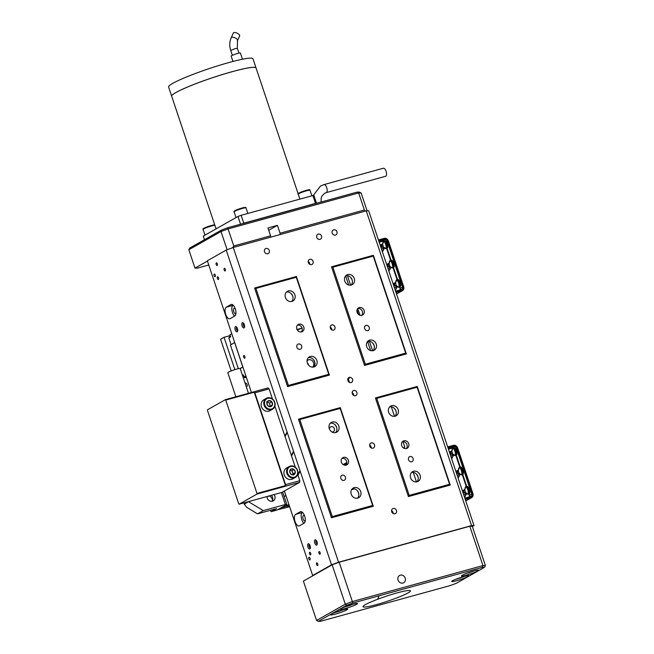 <?xml version="1.0" encoding="UTF-8"?>
<svg xmlns="http://www.w3.org/2000/svg" width="654" height="654" viewBox="0 0 654 654"><rect width="100%" height="100%" fill="white"/><g stroke="black" fill="none" stroke-linecap="round" stroke-linejoin="round"><path stroke-width="0.98" d="M316.757 545.035A2.714 1.259 -105.4 0 0 317.149 544.529A2.714 1.259 -105.4 0 0 315.923 540.073A2.714 1.259 -105.4 0 0 315.048 539.918A2.714 1.259 -105.4 0 0 314.778 543.106A2.714 1.259 -105.4 0 0 316.757 545.035M316.381 540.556A1.741 0.809 -105.4 0 0 316.274 540.572A1.741 0.809 -105.4 0 0 316.184 540.605A1.741 0.809 -105.4 0 0 315.98 542.558A1.741 0.809 -105.4 0 0 317.198 543.924A1.741 0.809 -105.4 0 0 317.28 543.883A1.741 0.809 -105.4 0 0 317.296 543.875M244.089 327.858A2.714 1.259 -105.4 0 0 244.482 327.352A2.714 1.259 -105.4 0 0 243.255 322.904A2.714 1.259 -105.4 0 0 242.381 322.749A2.714 1.259 -105.4 0 0 242.119 325.937A2.714 1.259 -105.4 0 0 244.089 327.858M244.621 326.714A1.741 0.809 -105.4 0 0 244.629 326.706A1.741 0.809 -105.4 0 1 244.531 326.747A1.741 0.809 -105.4 0 1 243.321 325.381A1.741 0.809 -105.4 0 1 243.517 323.436A1.741 0.809 -105.4 0 1 243.607 323.395A1.741 0.809 -105.4 0 1 243.713 323.387M309.857 548.943A2.714 1.259 -105.4 0 0 310.249 548.436A2.714 1.259 -105.4 0 0 309.023 543.981A2.714 1.259 -105.4 0 0 308.148 543.826A2.714 1.259 -105.4 0 0 307.887 547.014A2.714 1.259 -105.4 0 0 309.857 548.943M309.481 544.463A1.741 0.809 -105.4 0 0 309.375 544.48A1.741 0.809 -105.4 0 0 309.285 544.512A1.741 0.809 -105.4 0 0 309.089 546.466A1.741 0.809 -105.4 0 0 310.298 547.831A1.741 0.809 -105.4 0 0 310.38 547.79A1.741 0.809 -105.4 0 0 310.397 547.782M237.198 331.766A2.714 1.259 -105.4 0 0 237.59 331.259A2.714 1.259 -105.4 0 0 236.364 326.812A2.714 1.259 -105.4 0 0 235.481 326.657A2.714 1.259 -105.4 0 0 235.219 329.845A2.714 1.259 -105.4 0 0 237.198 331.766M236.822 327.294A1.741 0.809 -105.4 0 0 236.707 327.302A1.741 0.809 -105.4 0 0 236.625 327.343A1.741 0.809 -105.4 0 0 236.421 329.289A1.741 0.809 -105.4 0 0 237.631 330.654A1.741 0.809 -105.4 0 0 237.721 330.622A1.741 0.809 -105.4 0 0 237.737 330.613M309.906 559.898A1.373 0.638 -105.4 0 0 310.061 558.352A1.373 0.638 -105.4 0 0 309.105 557.273A1.373 0.638 -105.4 0 0 309.031 557.298A1.373 0.638 -105.4 0 0 308.876 558.843A1.373 0.638 -105.4 0 0 309.832 559.93A1.373 0.638 -105.4 0 0 309.906 559.898M319.961 554.2A1.373 0.638 -105.4 0 0 320.117 552.655A1.373 0.638 -105.4 0 0 319.16 551.575A1.373 0.638 -105.4 0 0 319.095 551.6A1.373 0.638 -105.4 0 0 318.931 553.145A1.373 0.638 -105.4 0 0 319.896 554.232A1.373 0.638 -105.4 0 0 319.961 554.2M317.599 565.522A1.373 0.638 -105.4 0 0 317.754 563.977A1.373 0.638 -105.4 0 0 316.798 562.898A1.373 0.638 -105.4 0 0 316.724 562.922A1.373 0.638 -105.4 0 0 316.569 564.467A1.373 0.638 -105.4 0 0 317.525 565.555A1.373 0.638 -105.4 0 0 317.599 565.522M217.202 265.467A1.373 0.638 -105.4 0 0 217.357 263.922A1.373 0.638 -105.4 0 0 216.4 262.843A1.373 0.638 -105.4 0 0 216.335 262.875A1.373 0.638 -105.4 0 0 216.172 264.42A1.373 0.638 -105.4 0 0 217.128 265.499A1.373 0.638 -105.4 0 0 217.202 265.467M215.125 276.634A1.373 0.638 -105.4 0 0 215.28 275.089A1.373 0.638 -105.4 0 0 214.324 274.001A1.373 0.638 -105.4 0 0 214.25 274.034A1.373 0.638 -105.4 0 0 214.095 275.579A1.373 0.638 -105.4 0 0 215.052 276.658A1.373 0.638 -105.4 0 0 215.125 276.634M225.18 270.936A1.373 0.638 -105.4 0 0 225.344 269.391A1.373 0.638 -105.4 0 0 224.379 268.303A1.373 0.638 -105.4 0 0 224.314 268.336A1.373 0.638 -105.4 0 0 224.15 269.881A1.373 0.638 -105.4 0 0 225.115 270.96A1.373 0.638 -105.4 0 0 225.18 270.936M310.544 554.854A1.373 0.638 -105.4 0 0 310.699 553.309A1.373 0.638 -105.4 0 0 309.743 552.229A1.373 0.638 -105.4 0 0 309.669 552.262A1.373 0.638 -105.4 0 0 309.514 553.807A1.373 0.638 -105.4 0 0 310.47 554.886A1.373 0.638 -105.4 0 0 310.544 554.854M244.719 358.147A1.373 0.638 -105.4 0 0 244.882 356.602A1.373 0.638 -105.4 0 0 243.917 355.514A1.373 0.638 -105.4 0 0 243.852 355.547A1.373 0.638 -105.4 0 0 243.697 357.092A1.373 0.638 -105.4 0 0 244.653 358.171A1.373 0.638 -105.4 0 0 244.719 358.147M218.395 279.454A1.373 0.638 -105.4 0 0 218.55 277.909A1.373 0.638 -105.4 0 0 217.594 276.83A1.373 0.638 -105.4 0 0 217.52 276.863A1.373 0.638 -105.4 0 0 217.365 278.408A1.373 0.638 -105.4 0 0 218.322 279.487A1.373 0.638 -105.4 0 0 218.395 279.454M333.532 330.139A2.78 2.444 60.5 0 0 331.782 324.899A2.78 2.444 60.5 0 0 333.532 330.139M331.742 329.918A2.78 2.444 60.5 0 0 330.131 327.082M373.025 448.17A2.78 2.444 60.5 0 0 371.276 442.921A2.78 2.444 60.5 0 0 373.025 448.17M371.227 447.941A2.78 2.444 60.5 0 0 369.624 445.104M351.092 382.598A2.78 2.444 60.5 0 0 349.334 377.358A2.78 2.444 60.5 0 0 351.092 382.598M349.293 382.369A2.78 2.444 60.5 0 0 347.683 379.533M311.598 264.576A2.78 2.444 60.5 0 0 309.841 259.327A2.78 2.444 60.5 0 0 311.598 264.576M309.8 264.347A2.78 2.444 60.5 0 0 308.189 261.51M355.474 395.711A2.78 2.444 60.5 0 0 353.724 390.471A2.78 2.444 60.5 0 0 355.474 395.711M353.675 395.49A2.78 2.444 60.5 0 0 352.073 392.653M394.967 513.742A2.78 2.444 60.5 0 0 393.209 508.493A2.78 2.444 60.5 0 0 394.967 513.742M393.168 513.513A2.78 2.444 60.5 0 0 391.558 510.676M394.959 416.246A5.559 4.897 60.5 0 0 395.474 409.772A5.559 4.897 60.5 0 0 389.661 406.894M391.648 405.701A5.559 4.897 -119.5 0 1 397.934 409.077A5.559 4.897 -119.5 0 1 396.144 415.789A5.559 4.897 -119.5 0 1 395.155 416.197A5.559 4.897 -119.5 0 1 388.877 412.821A5.559 4.897 -119.5 0 1 390.659 406.109A5.559 4.897 -119.5 0 1 391.648 405.701M416.9 481.818A5.559 4.897 60.5 0 0 417.416 475.344A5.559 4.897 60.5 0 0 411.603 472.466M413.59 471.272A5.559 4.897 -119.5 0 1 419.876 474.649A5.559 4.897 -119.5 0 1 418.086 481.36A5.559 4.897 -119.5 0 1 417.097 481.769A5.559 4.897 -119.5 0 1 410.81 478.393A5.559 4.897 -119.5 0 1 412.6 471.681A5.559 4.897 -119.5 0 1 413.59 471.272M357.534 498.168A5.559 4.897 60.5 0 0 358.049 491.694A5.559 4.897 60.5 0 0 352.236 488.816M354.223 487.622A5.559 4.897 -119.5 0 1 360.501 490.999A5.559 4.897 -119.5 0 1 358.719 497.71A5.559 4.897 -119.5 0 1 357.73 498.119A5.559 4.897 -119.5 0 1 351.443 494.743A5.559 4.897 -119.5 0 1 353.234 488.031A5.559 4.897 -119.5 0 1 354.223 487.622M335.592 432.596A5.559 4.897 60.5 0 0 336.107 426.122A5.559 4.897 60.5 0 0 330.295 423.244M332.281 422.051A5.559 4.897 -119.5 0 1 338.568 425.427A5.559 4.897 -119.5 0 1 336.777 432.139A5.559 4.897 -119.5 0 1 335.788 432.547A5.559 4.897 -119.5 0 1 329.502 429.171A5.559 4.897 -119.5 0 1 331.292 422.459A5.559 4.897 -119.5 0 1 332.281 422.051M313.65 367.025A5.559 4.897 60.5 0 0 314.165 360.55A5.559 4.897 60.5 0 0 308.353 357.673M310.339 356.479A5.559 4.897 -119.5 0 1 316.626 359.855A5.559 4.897 -119.5 0 1 314.836 366.567A5.559 4.897 -119.5 0 1 313.846 366.976A5.559 4.897 -119.5 0 1 307.568 363.599A5.559 4.897 -119.5 0 1 309.35 356.888A5.559 4.897 -119.5 0 1 310.339 356.479M291.709 301.453A5.559 4.897 60.5 0 0 292.232 294.987A5.559 4.897 60.5 0 0 286.411 292.101M288.398 290.916A5.559 4.897 -119.5 0 1 294.684 294.284A5.559 4.897 -119.5 0 1 292.894 300.995A5.559 4.897 -119.5 0 1 291.913 301.404A5.559 4.897 -119.5 0 1 285.626 298.028A5.559 4.897 -119.5 0 1 287.417 291.316A5.559 4.897 -119.5 0 1 288.398 290.916M351.084 285.103A5.559 4.897 60.5 0 0 351.599 278.629A5.559 4.897 60.5 0 0 345.786 275.751M347.773 274.557A5.559 4.897 -119.5 0 1 354.051 277.934A5.559 4.897 -119.5 0 1 352.269 284.645A5.559 4.897 -119.5 0 1 351.28 285.054A5.559 4.897 -119.5 0 1 344.993 281.678A5.559 4.897 -119.5 0 1 346.784 274.966A5.559 4.897 -119.5 0 1 347.773 274.557M373.017 350.675A5.559 4.897 60.5 0 0 373.54 344.2A5.559 4.897 60.5 0 0 367.72 341.323M369.706 340.129A5.559 4.897 -119.5 0 1 375.993 343.505A5.559 4.897 -119.5 0 1 374.202 350.217A5.559 4.897 -119.5 0 1 373.221 350.626A5.559 4.897 -119.5 0 1 366.935 347.249A5.559 4.897 -119.5 0 1 368.725 340.538A5.559 4.897 -119.5 0 1 369.706 340.129M357.803 308.484A4.096 3.605 -119.5 0 1 362.005 310.625A4.096 3.605 -119.5 0 1 361.687 315.326M359.324 307.552A4.096 3.605 -119.5 0 1 363.951 310.037A4.096 3.605 -119.5 0 1 362.635 314.975A4.096 3.605 -119.5 0 1 361.907 315.277A4.096 3.605 -119.5 0 1 357.28 312.792A4.096 3.605 -119.5 0 1 358.596 307.846A4.096 3.605 -119.5 0 1 359.324 307.552M297.488 325.095A4.096 3.605 -119.5 0 1 301.69 327.237A4.096 3.605 -119.5 0 1 301.363 331.946M299.009 324.163A4.096 3.605 -119.5 0 1 303.636 326.648A4.096 3.605 -119.5 0 1 302.32 331.586A4.096 3.605 -119.5 0 1 301.592 331.889A4.096 3.605 -119.5 0 1 296.965 329.403A4.096 3.605 -119.5 0 1 298.281 324.458A4.096 3.605 -119.5 0 1 299.009 324.163M402.39 441.728A4.096 3.605 -119.5 0 1 406.592 443.862A4.096 3.605 -119.5 0 1 406.265 448.57M403.91 440.788A4.096 3.605 -119.5 0 1 408.537 443.273A4.096 3.605 -119.5 0 1 407.221 448.219A4.096 3.605 -119.5 0 1 406.494 448.513A4.096 3.605 -119.5 0 1 401.858 446.028A4.096 3.605 -119.5 0 1 403.183 441.09A4.096 3.605 -119.5 0 1 403.91 440.788M342.067 458.34A4.096 3.605 -119.5 0 1 346.268 460.473A4.096 3.605 -119.5 0 1 345.95 465.182M343.587 457.399A4.096 3.605 -119.5 0 1 348.214 459.885A4.096 3.605 -119.5 0 1 346.898 464.831A4.096 3.605 -119.5 0 1 346.17 465.133A4.096 3.605 -119.5 0 1 341.543 462.64A4.096 3.605 -119.5 0 1 342.859 457.702A4.096 3.605 -119.5 0 1 343.587 457.399M342.271 475.164A2.78 2.444 -119.5 0 1 344.02 480.404A2.78 2.444 -119.5 0 1 342.271 475.164M409.952 456.525A2.78 2.444 -119.5 0 1 411.701 461.765A2.78 2.444 -119.5 0 1 409.952 456.525M298.387 344.02A2.78 2.444 -119.5 0 1 300.145 349.269A2.78 2.444 -119.5 0 1 298.387 344.02M366.068 325.381A2.78 2.444 -119.5 0 1 367.826 330.622A2.78 2.444 -119.5 0 1 366.068 325.381M266.014 248.479A2.78 2.444 -119.5 0 1 267.764 253.727A2.78 2.444 -119.5 0 1 266.014 248.479M318.253 234.091A2.78 2.444 -119.5 0 1 320.01 239.339A2.78 2.444 -119.5 0 1 318.253 234.091M333.695 229.84A2.78 2.444 -119.5 0 1 335.445 235.088A2.78 2.444 -119.5 0 1 333.695 229.84M305.214 520.952A2.861 1.324 -105.4 0 0 305.23 520.936A2.861 1.324 -105.4 0 1 305.066 521.009A2.861 1.324 -105.4 0 1 303.072 518.761A2.861 1.324 -105.4 0 1 303.407 515.556A2.861 1.324 -105.4 0 1 303.546 515.491A2.861 1.324 -105.4 0 1 304.625 515.998M235.293 308.786A2.861 1.324 -105.4 0 0 234.214 308.287A2.861 1.324 -105.4 0 0 234.075 308.345A2.861 1.324 -105.4 0 0 233.748 311.557A2.861 1.324 -105.4 0 0 235.734 313.806A2.861 1.324 -105.4 0 0 235.881 313.74A2.861 1.324 -105.4 0 0 235.906 313.732M372.371 342.721A9.033 7.954 -119.5 0 1 374.211 345.966M350.43 277.149A9.033 7.954 -119.5 0 1 352.269 280.402M394.305 408.292A9.033 7.954 -119.5 0 1 396.152 411.538M416.246 473.864A9.033 7.954 -119.5 0 1 418.094 477.109M356.88 490.214A9.033 7.954 -119.5 0 1 358.719 493.459M334.938 424.642A9.033 7.954 -119.5 0 1 336.777 427.888M312.996 359.071A9.033 7.954 -119.5 0 1 314.844 362.324M291.063 293.499A9.033 7.954 -119.5 0 1 292.902 296.752M295.633 514.387A6.074 2.812 -105.4 0 0 294.929 521.197A6.074 2.812 -105.4 0 0 299.156 525.963A6.074 2.812 -105.4 0 0 299.467 525.841L304.061 523.233A6.074 2.812 -105.4 0 0 304.764 516.423A6.074 2.812 -105.4 0 0 300.538 511.657A6.074 2.812 -105.4 0 0 300.227 511.78L295.633 514.387L302.393 512.523A6.074 2.812 -105.4 0 0 301.257 517.388A6.074 2.812 -105.4 0 0 303.906 523.323M472.335 526.527L474.003 525.587L471.55 525.595L366.24 210.85L233.257 247.474L338.568 562.219L331.521 564.827L226.202 250.09L207.351 260.766L251.43 392.498M284.384 490.999L312.661 575.512L313.274 575.504M331.521 564.827L312.661 575.512M226.3 307.184A6.074 2.812 -105.4 0 0 225.597 313.994A6.074 2.812 -105.4 0 0 229.832 318.76A6.074 2.812 -105.4 0 0 230.134 318.637L234.729 316.029A6.074 2.812 -105.4 0 0 235.432 309.219A6.074 2.812 -105.4 0 0 231.205 304.453A6.074 2.812 -105.4 0 0 230.903 304.576L226.3 307.184L233.061 305.32A6.074 2.812 -105.4 0 0 231.925 310.184A6.074 2.812 -105.4 0 0 234.573 316.119M366.24 210.85L368.692 210.841L474.003 525.587M288.389 385.443L328.758 374.325L296.287 277.28L255.918 288.398L288.389 385.443L287.596 386.62L254.594 288.005L296.393 276.495L329.387 375.11L287.596 386.62M405.701 353.135L373.23 256.09L332.861 267.208L365.333 364.253L405.701 353.135L406.33 353.92L364.54 365.431L331.537 266.816L373.336 255.305L406.33 353.92M404.573 448.481L404.18 447.303L404.752 446.976L402.97 441.663M394.493 416.32L391.321 406.829M372.559 350.757L369.379 341.257M416.434 481.892L413.254 472.392M350.618 285.185L347.438 275.686M417.211 386.449L450.214 485.064L408.415 496.574L375.421 397.959L417.211 386.449L417.113 387.233L376.737 398.351L409.208 495.397L449.584 484.279L417.113 387.233M298.477 419.149L340.268 407.638L373.271 506.253L331.472 517.764L298.477 419.149L299.794 419.541L332.265 516.586L372.641 505.468L340.17 408.423L299.794 419.541M471.55 525.595L338.568 562.219M226.202 250.09L233.257 247.474M359.986 315.244L357.746 308.549M364.54 365.431L365.333 364.253M373.23 256.09L373.336 255.305M331.537 266.816L332.861 267.208M254.594 288.005L255.918 288.398M328.758 374.325L329.387 375.11M296.393 276.495L296.287 277.28M331.472 517.764L332.265 516.586M372.641 505.468L373.271 506.253M340.17 408.423L340.268 407.638M408.415 496.574L409.208 495.397M449.584 484.279L450.214 485.064M375.421 397.959L376.737 398.351M246.427 377.538L244.383 377.554L246.125 376.639M230.396 334.537L231.769 333.736L229.963 334.774L230.666 336.875L228.826 337.922L231.066 344.625M245.904 375.976L244.089 377.006L243.386 374.906L242.495 375.412M242.92 367.066L240.214 368.594M244.089 377.006L245.986 376.238M234.721 342.565L230.404 345.001L238.326 368.684M242.887 366.959L240.141 368.496M230.314 335.821L229.382 336.352L229.734 337.407M242.814 366.984L234.655 342.59M244.032 376.835L243.026 377.006L243.917 376.475M242.585 375.674L243.476 375.167M245.127 377.53L246.247 377.015M289.428 506.057L287.384 506.073L289.125 505.158M288.904 504.496L287.098 505.526L286.771 504.553M285.921 495.585L284.171 496.574M287.098 505.526L288.994 504.757M285.888 495.479L284.13 496.46M285.823 495.503L284.327 491.031M287.032 505.354L285.986 505.526L286.918 504.994M285.839 505.076L285.986 505.526M288.128 506.049L289.256 505.534M246.378 387.013A2.224 1.954 60.5 0 0 245.021 382.95M332.019 431.992A2.78 2.444 60.5 0 0 334.243 428.37A2.78 2.444 60.5 0 0 329.452 429.049M307.364 363.084A4.169 3.671 -119.5 0 1 308.287 364L308.451 365.03A4.169 3.671 -119.5 0 1 308.451 365.038M312.448 367.131A4.169 3.671 60.5 0 0 313.34 362.112A4.169 3.671 60.5 0 0 308.729 359.798A4.169 3.671 60.5 0 0 307.985 360.101A4.169 3.671 60.5 0 0 307.037 360.918M231.189 370.924L220.586 339.246L224.036 337.292L234.86 369.641M289.657 506.752L277.631 509.728L281.081 507.774L287.376 506.041M301.469 326.886L301.886 328.136L297.284 330.008M224.036 337.292L230.233 335.584M354.542 488.881L351.574 489.699M296.998 329.485L301.886 328.136M346.841 463.138A3.613 3.18 60.5 0 0 346.448 463.343A3.613 3.18 60.5 0 0 345.116 465.247M344.413 465.133A4.169 3.671 -119.5 0 1 345.933 462.999A4.169 3.671 -119.5 0 1 346.031 462.934A4.169 3.671 -119.5 0 1 346.865 462.607M227.118 249.746L221.019 231.532L188.834 249.763L194.974 268.124L207.449 261.06M194.974 268.124L197.426 268.115L208.765 264.993M279.969 234.614L280.084 233.216L364.384 209.999L365.284 211.111M280.084 233.216L277.451 225.344L267.952 227.96L270.584 235.832L270.47 237.23M364.384 209.999L358.678 192.946L228.066 228.916L233.772 245.969L270.584 235.832M188.834 249.763L189.823 247.989L221.534 230.028L227.551 227.796L357.174 192.096L358.678 192.946L361.131 192.946L367.123 210.85M357.174 192.096L359.267 192.096L361.131 192.946M232.595 247.719L233.772 245.969M227.551 227.796L228.066 228.916L221.019 231.532L221.534 230.028M268.729 230.29L277.451 225.344M402.946 583.041A4.169 3.671 60.5 0 0 403.682 582.73A4.169 3.671 60.5 0 0 405.03 577.703A4.169 3.671 60.5 0 0 400.313 575.168A4.169 3.671 60.5 0 0 399.578 575.479A4.169 3.671 60.5 0 0 398.229 580.507A4.169 3.671 60.5 0 0 402.946 583.041M408.112 592.884A25.024 2.575 161.5 0 0 410.475 590.832A25.024 2.575 161.5 0 0 391.648 594.494A25.024 2.575 161.5 0 0 365.365 604.656A25.024 2.575 161.5 0 0 363.011 606.716A25.024 2.575 161.5 0 0 381.83 603.045A25.024 2.575 161.5 0 0 408.112 592.884M467.97 576.501A9.033 0.932 161.5 0 0 468.82 575.757A9.033 0.932 161.5 0 0 462.026 577.081A9.033 0.932 161.5 0 0 452.535 580.752A9.033 0.932 161.5 0 0 451.685 581.496A9.033 0.932 161.5 0 0 458.479 580.172A9.033 0.932 161.5 0 0 467.97 576.501M477.739 570.967A9.033 0.932 161.5 0 0 478.589 570.223A9.033 0.932 161.5 0 0 471.796 571.547A9.033 0.932 161.5 0 0 462.304 575.218A9.033 0.932 161.5 0 0 461.454 575.961A9.033 0.932 161.5 0 0 468.248 574.637A9.033 0.932 161.5 0 0 477.739 570.967M346.857 609.855A9.033 0.932 161.5 0 0 347.707 609.111A9.033 0.932 161.5 0 0 340.914 610.435A9.033 0.932 161.5 0 0 331.423 614.106A9.033 0.932 161.5 0 0 330.564 614.85A9.033 0.932 161.5 0 0 337.366 613.526A9.033 0.932 161.5 0 0 346.857 609.855M356.626 604.321A9.033 0.932 161.5 0 0 357.476 603.577A9.033 0.932 161.5 0 0 350.683 604.901A9.033 0.932 161.5 0 0 341.192 608.572A9.033 0.932 161.5 0 0 340.342 609.315A9.033 0.932 161.5 0 0 347.135 607.991A9.033 0.932 161.5 0 0 356.626 604.321M469.793 526.241L472.245 526.241L485.407 565.579L482.954 565.587L469.793 526.241L339.181 562.219L352.343 601.557L482.954 565.587L482.325 567.361L352.702 603.062L346.685 605.285L318.416 621.3L320.509 621.292L450.14 585.592L456.157 583.368L484.418 567.353L482.325 567.361M303.391 581.112L316.552 620.45L345.296 604.173L332.134 564.827L303.391 581.112M332.134 564.827L339.181 562.219M346.685 605.285L345.296 604.173L352.343 601.557L352.702 603.062M484.418 567.353L485.407 565.579M316.552 620.45L318.416 621.3M256.049 67.983A44.488 4.57 161.5 0 0 232.26 71.678A44.464 4.57 -18.5 0 1 232.26 71.678A44.488 4.57 161.5 0 0 171.675 96.212A44.488 4.57 -18.5 0 1 171.667 96.187A44.488 4.57 -18.5 0 1 232.252 71.654A44.488 4.57 -18.5 0 1 256.041 67.951A44.488 4.57 -18.5 0 1 256.049 67.967L298.208 193.968M255.657 67.599A44.464 4.57 161.5 0 0 232.235 71.654A44.464 4.57 161.5 0 0 171.757 95.672M256.041 67.951L252.975 58.778A44.488 4.57 161.5 0 0 229.178 62.473A44.488 4.57 161.5 0 0 168.593 87.007L171.667 96.187M242.471 59.228L240.386 53.007A4.864 0.499 161.5 0 0 237.786 53.415A4.864 0.499 161.5 0 0 231.156 56.097L232.955 61.46M239.38 36.183A3.474 1.39 -155.4 0 0 239.666 35.888A3.474 1.39 -155.4 0 0 237.525 33.387A3.474 1.39 -155.4 0 0 233.633 32.7A3.474 1.39 -155.4 0 0 233.347 32.994A3.474 1.39 -155.4 0 0 233.306 33.403M241.146 215.289L243.778 223.161L315.498 203.41L312.865 195.538L241.146 215.289A61.174 6.287 161.5 0 0 237.974 216.466L203.255 236.135L204.449 239.699M240.566 224.216L237.974 216.466M316.561 203.288L313.969 195.538A61.174 6.287 161.5 0 0 312.865 195.538M241.988 223.823A61.174 6.287 -18.5 0 1 243.778 223.161M315.498 203.41A61.174 6.287 -18.5 0 1 316.135 203.402M468.804 493.901A3.883 1.799 -105.4 0 0 469.016 493.868A3.883 1.799 -105.4 0 0 469.212 493.786A3.883 1.799 -105.4 0 0 469.736 493.149A5.534 2.567 -105.4 0 0 467.479 486.396L466.277 487.058A3.532 1.635 -105.4 0 0 465.664 487.124A3.532 1.635 -105.4 0 0 464.945 489.306A1.063 0.49 74.6 0 1 464.92 489.65L463.424 491.089L464.888 489.347M462.337 474.583A3.883 1.799 -105.4 0 0 462.55 474.551A3.883 1.799 -105.4 0 0 462.746 474.469A3.883 1.799 -105.4 0 0 463.269 473.823A5.534 2.567 -105.4 0 0 461.013 467.079L459.811 467.733A3.532 1.635 -105.4 0 0 459.198 467.806A3.532 1.635 -105.4 0 0 458.479 469.989L458.511 469.981A1.063 0.49 74.6 0 1 458.454 470.324L457.432 471.755L458.429 470.022L455.887 471.452M455.879 455.258A3.883 1.799 -105.4 0 0 456.083 455.233A3.883 1.799 -105.4 0 0 456.279 455.151A3.883 1.799 -105.4 0 0 456.811 454.505A5.534 2.567 -105.4 0 0 454.546 447.761L453.345 448.415A3.532 1.635 -105.4 0 0 452.731 448.489A3.532 1.635 -105.4 0 0 452.012 450.671A1.063 0.49 74.6 0 1 451.988 451.007L450.966 452.437L451.963 450.704L449.429 452.135M453.394 454.53L451.08 454.195A2.117 1.864 -119.5 0 1 450.5 452.454M453.606 447.998A3.883 1.799 -105.4 0 1 453.827 447.818A3.883 1.799 -105.4 0 1 454.023 447.745A3.883 1.799 -105.4 0 1 454.546 447.761L454.857 447.998A5.183 2.403 74.6 0 1 456.925 454.195L455.421 454.612A5.183 2.403 -105.4 0 0 453.345 448.415M451.08 454.195L450.966 452.437A1.766 1.553 60.5 0 0 451.448 453.892L453.075 454.17A1.063 0.49 74.6 0 1 453.247 454.35A3.532 1.635 -105.4 0 0 455.421 454.612M459.746 473.815L457.547 473.512A2.117 1.864 -119.5 0 1 456.966 471.771M466.204 493.132L464.013 492.83A2.117 1.864 -119.5 0 1 463.424 491.089M460.073 467.316A3.883 1.799 -105.4 0 1 460.293 467.144A3.883 1.799 -105.4 0 1 460.49 467.062A3.883 1.799 -105.4 0 1 461.013 467.079L461.323 467.324A5.183 2.403 74.6 0 1 463.392 473.521L461.887 473.929A5.183 2.403 -105.4 0 0 459.811 467.733M462.746 474.477L466.743 486.437A3.883 1.799 -105.4 0 1 466.948 486.38A3.883 1.799 -105.4 0 1 467.479 486.396L467.782 486.641A5.183 2.403 74.6 0 1 469.858 492.838L468.346 493.255A5.183 2.403 -105.4 0 0 466.277 487.058M457.547 473.512L457.432 471.755A1.766 1.553 60.5 0 0 457.914 473.21L459.541 473.488A1.063 0.49 74.6 0 1 459.713 473.668A3.532 1.635 -105.4 0 0 461.887 473.929M464.013 492.83L463.89 491.08A1.766 1.553 60.5 0 0 464.381 492.527L466.008 492.814A1.063 0.49 74.6 0 1 466.171 492.985A3.532 1.635 -105.4 0 0 468.346 493.255M395.997 280.721A3.883 1.799 74.6 0 1 396.626 279.814A3.883 1.799 74.6 0 1 396.815 279.732A3.883 1.799 74.6 0 1 397.346 279.748L397.052 280.157A3.532 1.635 -105.4 0 0 395.719 282.405A1.063 0.49 74.6 0 1 395.703 282.692L394.182 284.147L395.662 282.389M389.531 261.404A3.883 1.799 74.6 0 1 390.16 260.488A3.883 1.799 74.6 0 1 390.356 260.406A3.883 1.799 74.6 0 1 390.879 260.423L390.585 260.84A3.532 1.635 -105.4 0 0 389.253 263.088A1.063 0.49 74.6 0 1 389.236 263.366L388.19 264.813L389.204 263.072L386.645 264.51M383.064 242.086A3.883 1.799 74.6 0 1 383.694 241.171A3.883 1.799 74.6 0 1 383.89 241.089A3.883 1.799 74.6 0 1 384.421 241.105L384.119 241.514A3.532 1.635 -105.4 0 0 382.786 243.77A1.063 0.49 74.6 0 1 382.77 244.048L381.723 245.495L382.737 243.754L380.187 245.193M384.16 247.629L381.838 247.253A2.117 1.864 -119.5 0 1 381.257 245.503M390.487 266.881L388.304 266.57A2.117 1.864 -119.5 0 1 387.724 264.829M396.953 286.199L394.771 285.888A2.117 1.864 -119.5 0 1 394.182 284.147M399.3 286.967A3.883 1.799 -105.4 0 0 399.782 286.967A3.883 1.799 -105.4 0 0 399.978 286.893A3.883 1.799 -105.4 0 0 400.51 286.248A5.534 2.567 -105.4 0 0 398.253 279.495L397.346 279.748A5.534 2.567 74.6 0 1 399.602 286.493L400.632 285.937A5.183 2.403 74.6 0 0 398.556 279.74L398.253 279.495A3.883 1.799 -105.4 0 0 397.722 279.479A3.883 1.799 -105.4 0 0 397.526 279.56L393.512 267.576A3.883 1.799 -105.4 0 0 394.043 266.93L394.166 266.619A5.183 2.403 74.6 0 0 392.089 260.423L391.787 260.178A3.883 1.799 -105.4 0 0 391.256 260.161A3.883 1.799 -105.4 0 0 391.067 260.243M394.771 285.888L394.648 284.138A1.766 1.553 60.5 0 0 395.139 285.585L396.741 285.88A1.063 0.49 74.6 0 1 396.945 286.084A3.532 1.635 -105.4 0 0 398.662 286.885A3.532 1.635 -105.4 0 0 399.12 286.354A5.183 2.403 -105.4 0 0 397.052 280.157M391.198 267.47A3.883 1.799 74.6 0 0 392.416 267.903A3.883 1.799 74.6 0 0 392.613 267.821A3.883 1.799 74.6 0 0 393.144 267.175L394.043 266.93A5.534 2.567 -105.4 0 0 391.787 260.178L390.879 260.423A5.534 2.567 74.6 0 1 393.144 267.175L392.653 267.028A5.183 2.403 -105.4 0 0 390.585 260.84M386.367 248.324A3.883 1.799 -105.4 0 0 386.857 248.332A3.883 1.799 -105.4 0 0 387.054 248.25A3.883 1.799 -105.4 0 0 387.577 247.604A5.534 2.567 -105.4 0 0 385.32 240.86L384.421 241.105A5.534 2.567 74.6 0 1 386.678 247.858L387.699 247.294A5.183 2.403 74.6 0 0 385.631 241.097L385.32 240.86A3.883 1.799 -105.4 0 0 384.797 240.844A3.883 1.799 -105.4 0 0 384.601 240.925M388.304 266.57L388.19 264.813A1.766 1.553 60.5 0 0 388.672 266.268L390.274 266.562A1.063 0.49 74.6 0 1 390.479 266.767A3.532 1.635 -105.4 0 0 392.196 267.568A3.532 1.635 -105.4 0 0 392.653 267.028M381.838 247.253L381.723 245.495A1.766 1.553 60.5 0 0 382.206 246.95L383.808 247.245A1.063 0.49 74.6 0 1 384.021 247.449A3.532 1.635 -105.4 0 0 385.737 248.25A3.532 1.635 -105.4 0 0 386.195 247.711A5.183 2.403 -105.4 0 0 384.119 241.514M384.74 248.152A3.883 1.799 74.6 0 0 385.95 248.577A3.883 1.799 74.6 0 0 386.146 248.495A3.883 1.799 74.6 0 0 386.678 247.858L386.195 247.711M397.665 286.787A3.883 1.799 74.6 0 0 398.883 287.22A3.883 1.799 74.6 0 0 399.079 287.139A3.883 1.799 74.6 0 0 399.602 286.493L399.12 286.354M271.345 495.323A4.447 3.916 -119.5 0 1 271.958 501.299M266.987 496.525A4.447 3.916 60.5 0 0 272.44 501.201A4.447 3.916 60.5 0 0 273.233 500.874A4.447 3.916 60.5 0 0 274.108 494.563M243.828 502.901L244.269 504.218L248.585 501.593M248.634 501.749L263.268 510.602L285.357 504.52L281.351 492.568M282.634 491.988L286.828 504.52L277.051 510.055L271.116 511.69L276.519 508.632L257.521 513.864L246.787 507.365L244.269 504.218M271.116 511.69L270.633 510.251M263.268 510.602L257.521 513.864M286.828 504.52L285.357 504.52M235.865 396.782L227.813 372.698A6.532 0.67 -18.5 0 1 236.707 369.093A6.532 0.67 -18.5 0 1 240.198 368.554L248.487 393.307M225.744 400.076L256.989 493.451L285.487 485.603L254.243 392.228L225.744 400.076L225.344 399.684L207.522 409.78L207.465 410.434L238.71 503.809L239.119 504.201L256.932 494.105L256.989 493.451M225.344 399.684L268.083 387.912L269.096 388.893L254.856 392.817L254.243 392.228M285.487 485.603L285.569 484.622L299.818 480.698L297.725 474.444M295.281 467.128L274.909 406.248M272.456 398.94L269.096 388.893M285.569 484.622L254.856 392.817M239.119 504.201L281.866 492.429L299.679 482.333L256.932 494.105M299.818 480.698L299.679 482.333M272.579 500.13A5.281 2.453 -105.4 0 0 268.941 496.116L266.987 496.648M292.902 466.049A6.254 5.502 -119.5 0 1 297.807 471.248A6.254 5.502 -119.5 0 1 295.346 477.42C299.426 472.916 298.592 469.114 292.837 466L289.182 466.539L286.534 468.035A6.254 5.502 60.5 0 0 284.089 474.281A6.254 5.502 60.5 0 0 289.117 479.439A6.254 5.502 60.5 0 0 292.706 478.924L295.346 477.42A6.254 5.502 -119.5 0 1 291.758 477.943A6.254 5.502 -119.5 0 1 286.73 472.777A6.254 5.502 -119.5 0 1 289.182 466.539A6.254 5.502 -119.5 0 1 292.771 466.016M293.728 474.804A3.213 2.829 60.5 0 0 291.267 468.893A3.213 2.829 60.5 0 0 293.728 474.804L295.404 472.466L294.177 469.507L291.267 468.893L289.583 471.232L290.809 474.191L293.728 474.804M292.518 474.583L293.106 473.766L291.872 470.806L290.131 470.439M293.106 473.766L295.404 472.466M291.872 470.806L294.177 469.507M271.132 398.212A6.254 5.502 -119.5 0 1 275.089 403.624A6.254 5.502 -119.5 0 1 272.53 409.232C276.413 405.374 275.931 401.679 271.091 398.147L266.366 398.343L263.717 399.839A6.254 5.502 60.5 0 0 261.167 405.513A6.254 5.502 60.5 0 0 265.238 410.916A6.254 5.502 60.5 0 0 269.889 410.728L272.53 409.232A6.254 5.502 -119.5 0 1 267.878 409.412A6.254 5.502 -119.5 0 1 263.815 404.008A6.254 5.502 -119.5 0 1 266.366 398.343A6.254 5.502 -119.5 0 1 271.009 398.155M270.388 406.747A3.213 2.829 60.5 0 0 268.966 400.559A3.213 2.829 60.5 0 0 270.388 406.747L272.489 404.834L271.778 401.744L268.966 400.559L266.865 402.472L267.576 405.57L270.388 406.747M269.767 406.518L270.192 406.142L269.481 403.044L267.257 402.112M270.192 406.142L272.489 404.834M269.481 403.044L271.778 401.744M266.668 401.867L268.966 400.559M385.263 176.343A4.169 1.937 -105.4 0 0 385.484 176.31A4.169 1.937 -105.4 0 0 385.697 176.228A4.169 1.937 -105.4 0 0 386.179 171.544A4.169 1.937 -105.4 0 0 383.269 168.266A4.169 1.937 -105.4 0 0 383.064 168.356M231.532 304.404L230.903 304.576M300.856 511.608L300.227 511.78M214.896 225.385A6.254 0.646 161.5 0 0 211.356 226.031A6.254 0.646 161.5 0 0 203.083 229.407C202.617 228.769 202.912 228.311 210.997 225.614C216.384 224.347 214.071 225.254 214.945 225.442M203.868 228.786A5.698 0.589 -18.5 0 1 205.013 227.731A5.698 0.589 -18.5 0 1 210.972 225.63M211.021 225.614A5.698 0.589 -18.5 0 1 213.94 225.417M234.909 211.201A5.698 0.589 -18.5 0 1 240.19 208.593C244.465 207.261 246.394 207.016 245.986 207.858A6.254 0.646 161.5 0 0 240.394 209.051A6.254 0.646 161.5 0 0 234.124 211.822L236.037 217.561M234.124 211.822C233.241 211.348 235.268 210.269 240.198 208.593A5.698 0.589 -18.5 0 1 244.98 207.833M310.094 190.273A6.254 0.646 161.5 0 0 310.102 190.2A6.254 0.646 161.5 0 0 310.053 190.142A6.254 0.646 161.5 0 0 303.66 191.679A6.254 0.646 161.5 0 0 298.24 194.164A6.254 0.646 161.5 0 0 298.289 194.222M298.641 193.519A5.698 0.589 -18.5 0 1 303.243 191.295A5.698 0.589 -18.5 0 1 309.35 189.799M455.822 579.256A7.088 0.728 161.5 0 0 463.073 576.91A7.088 0.728 161.5 0 0 464.168 576.46M465.591 573.721A7.088 0.728 161.5 0 0 469.196 572.675A7.088 0.728 161.5 0 0 473.937 570.926M334.709 612.61A7.088 0.728 161.5 0 0 338.314 611.564A7.088 0.728 161.5 0 0 343.056 609.814M344.478 607.076A7.088 0.728 161.5 0 0 348.083 606.029A7.088 0.728 161.5 0 0 352.825 604.28M236.985 48.486L235.448 48.494L230.723 50.407L232.366 55.32M237.263 40.818A3.474 1.39 -155.4 0 0 237.549 40.515A3.474 1.39 -155.4 0 0 235.407 38.022A3.474 1.39 -155.4 0 0 231.516 37.335A3.474 1.39 -155.4 0 0 231.23 37.63A3.474 1.39 -155.4 0 0 231.197 38.071M452.298 448.987A3.883 1.799 74.6 0 1 452.772 448.178M458.756 468.305A3.883 1.799 74.6 0 1 459.231 467.496M465.223 487.622A3.883 1.799 74.6 0 1 465.697 486.821M465.852 486.715A3.883 1.799 74.6 0 1 466.049 486.633A3.883 1.799 74.6 0 1 466.572 486.65A5.534 2.567 74.6 0 1 468.836 493.394A3.883 1.799 74.6 0 1 468.305 494.04A3.883 1.799 74.6 0 1 468.109 494.122A3.883 1.799 74.6 0 1 466.891 493.688M459.386 467.389A3.883 1.799 74.6 0 1 459.582 467.308A3.883 1.799 74.6 0 1 460.114 467.324A5.534 2.567 74.6 0 1 462.37 474.076A3.883 1.799 74.6 0 1 461.838 474.722A3.883 1.799 74.6 0 1 461.642 474.804A3.883 1.799 74.6 0 1 460.432 474.371M452.92 448.072A3.883 1.799 74.6 0 1 453.116 447.99A3.883 1.799 74.6 0 1 453.647 448.006A5.534 2.567 74.6 0 1 455.903 454.759A3.883 1.799 74.6 0 1 455.372 455.397A3.883 1.799 74.6 0 1 455.184 455.478A3.883 1.799 74.6 0 1 453.966 455.045M469 496.991A1.766 1.553 60.5 0 0 469.237 495.38L468.755 493.942M466.286 486.568L462.288 474.624M459.819 467.242L455.822 455.307M452.65 448.252A1.766 1.553 60.5 0 0 451.816 448.235L448.431 449.167M465.141 499.108L471.068 497.473A3.18 2.796 60.5 0 0 472.777 493.729L472.932 493.729A3.532 3.107 -119.5 0 1 471.657 497.629A3.532 3.107 -119.5 0 1 471.035 497.89L465.738 500.89M471.068 497.473L465.264 499.476M472.777 493.729L457.424 447.826L472.924 493.696M457.424 447.826A3.18 2.796 60.5 0 0 453.704 445.578L453.459 445.317A3.532 3.107 -119.5 0 1 457.563 447.794M447.679 446.911L453.459 445.317L447.679 446.911M447.998 447.876L453.925 446.241A2.469 2.175 -119.5 0 1 456.819 447.99L472.172 493.893A2.469 2.175 -119.5 0 1 470.847 496.811L464.92 498.438M453.704 445.578L447.777 447.205M470.618 496.549A2.117 1.864 60.5 0 0 471.73 494.064L456.369 448.162A2.117 1.864 60.5 0 0 453.892 446.657L451.849 447.818A2.117 1.864 -119.5 0 1 453.181 447.974M456.819 447.99L455.437 448.693M448.309 448.791L451.816 448.235M453.925 446.241L448.129 448.243M470.962 496.402L464.822 498.144L470.847 496.811M472.172 493.893L469.686 495.217A2.117 1.864 -119.5 0 1 469.605 496.827M456.279 455.159L460.285 467.119M469.204 493.795L469.686 495.217L469.237 495.38M451.677 450.868L452.952 454.677M458.143 470.185L459.419 474.003M464.602 489.511L465.877 493.32M456.966 454.391L455.184 455.478L453.247 454.35M392.833 267.649A3.883 1.799 -105.4 0 0 393.324 267.649A3.883 1.799 -105.4 0 0 393.52 267.568M387.74 247.49L385.95 248.577L384.021 247.449M383.448 241.326A1.766 1.553 60.5 0 0 382.574 241.293L379.189 242.217M399.757 290.049A1.766 1.553 60.5 0 0 399.995 288.439L399.529 287.041M397.06 279.667L393.062 267.723M390.593 260.341L386.596 248.406M395.899 292.166L401.826 290.531A3.18 2.796 60.5 0 0 403.534 286.787L403.69 286.787A3.532 3.107 -119.5 0 1 402.414 290.687A3.532 3.107 -119.5 0 1 401.793 290.948L396.496 293.948M388.321 240.852A3.532 3.107 -119.5 0 0 384.241 238.375L378.437 239.969L384.217 238.375C386.105 238.048 387.487 238.873 388.37 240.852L403.682 286.754M401.826 290.531L396.03 292.534M378.756 240.934L384.683 239.299A2.469 2.175 -119.5 0 1 387.577 241.048L402.929 286.951A2.469 2.175 -119.5 0 1 401.605 289.869L395.678 291.496M403.534 286.787L388.182 240.885A3.18 2.796 60.5 0 0 384.462 238.636L378.535 240.263M395.58 291.202L401.343 289.616L395.58 291.202M401.376 289.608A2.117 1.864 60.5 0 0 402.488 287.114L400.444 288.275A2.117 1.864 -119.5 0 1 400.362 289.886M402.929 286.951L402.488 287.114L387.127 241.22L386.179 241.751M387.054 248.258L391.051 260.218M399.978 286.893L400.444 288.275L399.995 288.439M387.577 241.048L387.127 241.22A2.117 1.864 60.5 0 0 384.65 239.716L382.606 240.876A2.117 1.864 -119.5 0 1 383.996 241.056M379.067 241.849L382.574 241.293M384.683 239.299L378.887 241.301M395.359 282.561L396.635 286.378M388.901 263.243L390.176 267.061M382.435 243.926L383.71 247.735M401.605 289.869L401.719 289.46M396.528 294.03L402.414 290.687C403.747 289.82 404.18 288.512 403.722 286.754L388.182 240.885M292.036 477.281A5.698 5.019 60.5 0 0 297.66 472.94A5.698 5.019 60.5 0 0 292.959 466.416A5.698 5.019 60.5 0 0 287.327 470.757A5.698 5.019 60.5 0 0 292.036 477.281M268.246 408.783A5.698 5.019 60.5 0 0 274.664 405.75A5.698 5.019 60.5 0 0 271.108 398.523A5.698 5.019 60.5 0 0 264.69 401.556A5.698 5.019 60.5 0 0 268.246 408.783M325.945 192.693A4.169 1.937 -105.4 0 0 326.117 192.66A4.169 1.937 -105.4 0 0 326.33 192.578A4.169 1.937 -105.4 0 0 326.804 187.894A4.169 1.937 -105.4 0 0 323.902 184.624A4.169 1.937 -105.4 0 0 323.697 184.706M244.866 377.808L244.187 376.982M287.866 506.327L287.408 506.098M287.188 505.501L287.384 506.073M346.031 462.934L343.146 464.569M203.083 229.407L205.004 235.146M245.986 207.858L247.858 213.441M311.974 195.783L309.767 189.823C309.824 189.358 307.11 190.036 301.649 191.875C298.404 193.183 297.268 193.952 298.24 194.164L299.892 199.11M455.789 579.264L464.201 576.452M473.97 570.917L465.558 573.73M343.088 609.806L334.676 612.618M352.858 604.271L344.445 607.084M239.666 35.888L237.549 40.515L237.312 48.2L238.955 53.113M230.723 50.407C229.284 45.96 229.456 41.701 231.23 37.63L233.347 32.994M171.675 96.212L216.065 228.875M454.694 447.753L452.862 448.096L451.955 450.81M461.16 467.079L459.321 467.414L458.413 470.128M467.618 486.396L465.787 486.739L464.88 489.445M469.891 493.026L468.109 494.122L466.114 493.026M463.433 473.709L461.642 474.804L459.656 473.709M464.896 489.339L462.353 490.77M453.459 445.317C455.348 444.99 456.729 445.815 457.612 447.802L472.965 493.696C473.422 495.454 472.989 496.762 471.657 497.629L465.771 500.972M453.459 454.718L450.794 456.23M459.925 474.036L457.26 475.548M466.392 493.361L463.727 494.865M469.907 492.969L467.716 486.462M466.621 493.598L464.593 497.457M418.535 584.929L418.102 585.052M464.504 497.187L466.474 493.451M463.441 473.651L461.258 467.136M460.154 474.281L458.127 478.139M399.063 590.292L398.597 590.423M458.037 477.87L460.015 474.134M456.983 454.334L454.792 447.818M453.688 454.955L451.661 458.822M377.685 599.26L379.091 595.794M451.571 458.552L453.549 454.816M400.665 286.125L398.883 287.22L396.864 286.109M394.198 266.807L392.416 267.903L390.405 266.791M384.2 247.784L381.552 249.28M390.667 267.102L388.018 268.606M397.133 286.427L394.485 287.923M395.662 282.381L393.111 283.828M395.662 282.503L396.815 279.732L398.392 279.495M389.195 263.186L390.356 260.406L391.926 260.178M382.729 243.86L383.89 241.089L385.468 240.86M387.748 247.433L385.566 240.917M384.438 248.038L382.418 251.88M287.245 432.507L285.07 436.627M253.826 495.871L253.114 496.272M284.891 436.095L287.065 431.983M382.328 251.61L384.299 247.891M394.215 266.75L392.024 260.243M390.904 267.355L388.885 271.197M293.711 451.832L291.537 455.952M273.871 489.437L273.307 489.593M291.357 455.421L293.532 451.301M388.795 270.928L390.757 267.208M400.681 286.068L398.49 279.56M397.362 286.673L395.351 290.515M369.044 340.513L367.949 342.582M349.661 377.293L348.263 379.941M300.17 471.15L298.003 475.27M291.97 486.699L291.308 487.075M297.823 474.739L299.998 470.618M395.261 290.245L397.223 286.534M313.209 195.53L320.493 186.03L323.902 184.624L383.269 168.266M385.484 176.31L326.117 192.66L324.605 193.29L321.833 196.233L321.163 198.064L321.065 202.045M370.622 350.577L367.581 341.478M358.539 314.451L357.027 309.931M348.68 285.005L345.639 275.906"/></g></svg>
